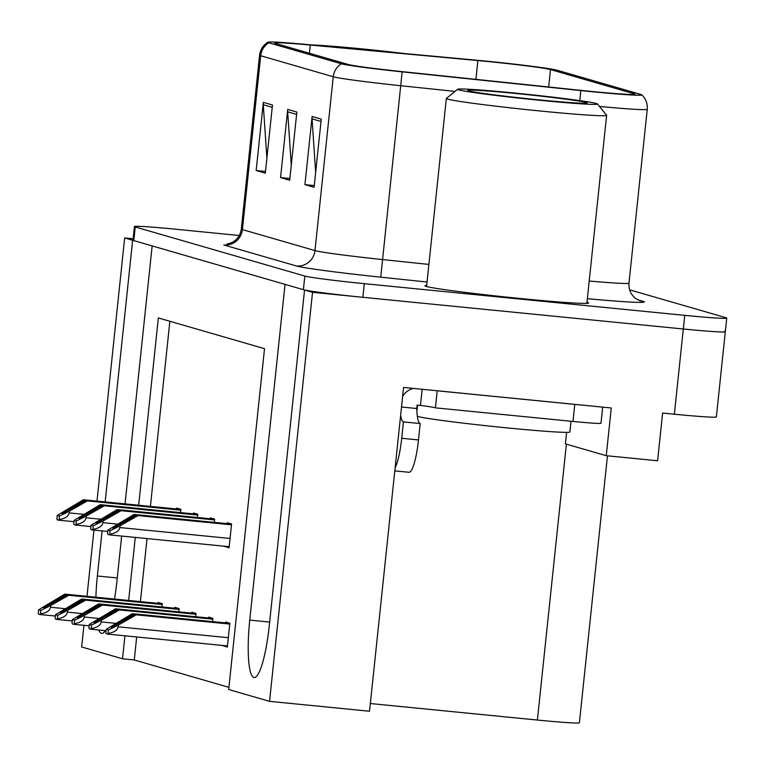 <?xml version="1.0" encoding="UTF-8"?>
<svg xmlns="http://www.w3.org/2000/svg" width="765" height="765" viewBox="0 0 765 765"><rect width="100%" height="100%" fill="white"/><g stroke="black" fill="none" stroke-linecap="round" stroke-linejoin="round"><path stroke-width="1.15" d="M102.099 530.91L97.356 575.997A54.87 9.993 -84.4 0 0 95.902 597.197M98.714 629.987A54.87 9.993 -84.4 0 0 101.716 633.42A54.87 9.993 -84.4 0 0 105.321 630.647M114.511 599.043A54.87 9.993 -84.4 0 0 116.873 581.649L121.664 536.064M125.039 503.886L152.159 245.909L285.029 284.37L249.744 620.109A54.87 9.993 -84.4 0 0 254.104 677.532A54.87 9.993 -84.4 0 0 269.261 625.751L304.547 290.021L312.531 292.326L269.548 701.342L369.533 711.24L403.566 387.434L611.273 407.974L606.253 455.691L565.402 443.863L566.607 432.359M312.531 292.326L683.308 328.998A51.437 1.702 6 0 0 725.316 331.723L716.365 416.935A51.437 1.702 6 0 1 674.357 414.209L662.605 413.052L657.594 460.769L606.253 455.691M133.129 238.785L124.657 237.953L132.641 240.258L105.14 501.917M124.934 635.801L122.524 658.789L81.664 646.97L83.94 625.311M86.99 596.317L93.952 530.107M96.992 501.113L124.657 237.953M239.282 235.515L176.419 229.29A51.437 1.702 6 0 0 134.411 226.564L132.976 240.2A51.437 1.702 6 0 0 133.798 240.602L303.389 289.686A51.437 1.702 6 0 0 362.868 297.308L683.308 328.998A51.437 1.702 6 0 0 725.316 331.723A51.437 1.702 6 0 0 724.493 331.331M269.548 701.342L228.687 689.523L264.518 348.677L158.345 317.944L138.666 505.235M135.281 537.413L128.654 600.439M607.458 455.806L579.392 722.782A51.437 1.702 -174 0 1 537.384 720.047L370.346 703.532M136.686 636.968L134.267 659.956L228.917 687.352M134.267 659.956L122.524 658.789M169.859 321.281L150.409 506.392M147.023 538.57L140.397 601.606M212.603 621.62L212.938 618.359L208.673 617.116L208.577 617.996M195.706 616.724L196.05 613.463L191.786 612.23L191.69 613.109M178.819 611.837L179.153 608.577L174.889 607.343L174.793 608.223M161.922 606.951L162.266 603.69L158.001 602.457L157.906 603.336M223.093 645.507L227.329 647.104L229.835 623.245L225.56 622.012L225.474 622.892M214.324 522.371L214.669 519.11L210.404 517.876L210.308 518.756M197.437 517.484L197.781 514.223L193.507 512.98L193.421 513.87M180.54 512.588L180.884 509.327L176.619 508.094L176.524 508.974M224.824 546.267L229.051 547.855L231.566 523.996L227.291 522.763L227.195 523.643M229.137 547.052L224.786 546.621M227.406 646.301L223.055 645.87M426.688 285.412A82.295 2.725 6 0 0 424.929 285.775A82.295 2.725 6 0 0 521.414 298.618A82.295 2.725 6 0 0 588.62 302.988A82.295 2.725 6 0 0 586.975 302.252M487.056 61.449A54.87 1.817 -174 0 1 550.504 69.586L634.166 93.799A54.87 1.817 -174 0 1 635.046 94.219A54.87 1.817 -174 0 1 580.759 90.347L402.074 71.623A54.87 1.817 -174 0 1 348.104 64.451L275.534 43.442A54.87 1.817 -174 0 1 274.654 43.022A54.87 1.817 -174 0 1 310.294 45.049L477.876 60.569A54.87 1.817 -174 0 1 487.056 61.449M485.832 61.095A61.726 2.046 6 0 0 475.514 60.11L307.922 44.59A61.726 2.046 6 0 0 267.903 42.218A61.726 2.046 6 0 0 268.821 42.783L341.391 63.791A61.726 2.046 6 0 0 402.113 71.853L580.798 90.576A61.726 2.046 6 0 0 641.816 94.841A61.726 2.046 6 0 0 640.879 94.458L557.207 70.246A61.726 2.046 6 0 0 485.832 61.095M134.411 226.564A51.437 1.702 6 0 0 135.233 226.966L304.824 276.05A51.437 1.702 6 0 0 364.303 283.672L684.742 315.362A51.437 1.702 6 0 0 726.75 318.097A51.437 1.702 6 0 0 725.928 317.695L629.614 289.82M272.474 105.006L265.302 173.167L256.16 170.528L263.323 102.357L272.474 105.006M321.252 119.12L314.09 187.291L304.939 184.642L312.11 116.471L321.252 119.12M296.858 112.063L289.696 180.234L280.554 177.585L287.716 109.414L296.858 112.063M280.554 177.585L289.878 178.503M291.274 165.269L287.669 111.805A13.713 13.483 -73.9 0 1 287.716 109.414M304.939 184.642L314.272 185.57M315.658 172.326L312.063 118.862A13.713 13.483 -73.9 0 1 312.11 116.471M256.16 170.528L265.484 171.446M266.88 158.212L263.275 104.738A13.713 13.483 -73.9 0 1 263.323 102.357M231.499 524.589L136.82 515.227L112.876 528.213L135.29 514.788L134.076 514.434L107.903 530.097L110.112 530.738L109.749 534.19C115.802 533.253 119.158 531.044 119.828 527.554L120.009 525.851L138.035 515.581L231.47 524.819M107.903 530.097L107.54 533.559A8.578 1.559 -84.4 0 0 108.104 534.544L109.022 534.802A8.578 1.559 -84.4 0 0 109.07 534.821A8.578 1.559 -84.4 0 0 109.749 534.19M231.556 524.073L134.076 514.434M231.527 524.302L135.29 514.788M136.82 515.227L138.035 515.581M110.112 530.738L120.009 525.851M229.768 623.838L135.089 614.477L111.154 627.463L133.569 614.037L132.345 613.683L106.182 629.346L108.381 629.987L108.018 633.439C114.071 632.502 117.437 630.284 118.097 626.803L118.279 625.101L136.313 614.831L229.749 624.068M106.182 629.346L105.819 632.798A8.578 1.559 -84.4 0 0 106.373 633.783L107.291 634.051A8.578 1.559 -84.4 0 0 107.339 634.061A8.578 1.559 -84.4 0 0 108.018 633.439M229.825 623.322L132.345 613.683M229.796 623.552L133.569 614.037M135.089 614.477L136.313 614.831M108.381 629.987L118.279 625.101M214.611 519.703L119.923 510.341L95.988 523.327L118.403 509.901L117.179 509.547L91.016 525.211L93.215 525.851L92.852 529.303C98.915 528.366 102.271 526.148 102.94 522.667L103.112 520.965L121.147 510.695L214.583 519.932M91.016 525.211L90.653 528.672A8.578 1.559 -84.4 0 0 91.217 529.657L92.125 529.915A8.578 1.559 -84.4 0 0 92.183 529.925A8.578 1.559 -84.4 0 0 92.852 529.303M214.659 519.186L117.179 509.547M214.64 519.416L118.403 509.901M119.923 510.341L121.147 510.695M93.215 525.851L103.112 520.965M197.714 514.816L103.036 505.455L79.101 518.431L101.516 505.005L100.291 504.661L74.129 520.324L76.328 520.955L75.965 524.417C82.018 523.48 85.384 521.261 86.043 517.781L86.225 516.079L104.26 505.799L197.695 515.046M74.129 520.324L73.765 523.776A8.578 1.559 -84.4 0 0 74.32 524.761L75.238 525.029A8.578 1.559 -84.4 0 0 75.286 525.039A8.578 1.559 -84.4 0 0 75.965 524.417M197.772 514.3L100.291 504.661M197.743 514.529L101.516 505.005M103.036 505.455L104.26 505.799M76.328 520.955L86.225 516.079M180.827 509.92L86.149 500.559L62.204 513.544L84.619 500.119L83.404 499.765L57.232 515.438L59.441 516.069L59.077 519.531C65.13 518.584 68.487 516.375 69.156 512.885L69.328 511.192L87.363 500.912L180.798 510.159M57.232 515.438L56.868 518.89A8.578 1.559 -84.4 0 0 57.432 519.875L58.341 520.143A8.578 1.559 -84.4 0 0 58.398 520.152A8.578 1.559 -84.4 0 0 59.077 519.531M180.875 509.404L83.404 499.765M180.856 509.633L84.619 500.119M86.149 500.559L87.363 500.912M59.441 516.069L69.328 511.192M212.88 618.952L118.202 609.581L94.258 622.567L116.672 609.141L115.458 608.787L89.285 624.46L91.494 625.091L91.131 628.553C97.184 627.606 100.54 625.397 101.21 621.916L101.391 620.214L119.416 609.935L212.852 619.181M89.285 624.46L88.922 627.912A8.578 1.559 -84.4 0 0 89.486 628.897L90.404 629.165A8.578 1.559 -84.4 0 0 90.452 629.174A8.578 1.559 -84.4 0 0 91.131 628.553M212.938 618.436L115.458 608.787M212.909 618.665L116.672 609.141M118.202 609.581L119.416 609.935M91.494 625.091L101.391 620.214M195.983 614.056L101.305 604.694L77.37 617.68L99.785 604.254L98.561 603.901L72.398 619.564L74.597 620.205L74.234 623.666C80.287 622.72 83.653 620.511 84.313 617.02L84.494 615.328L102.529 605.048L195.964 614.285M72.398 619.564L72.034 623.026A8.578 1.559 -84.4 0 0 72.589 624.01L73.507 624.278A8.578 1.559 -84.4 0 0 73.564 624.288A8.578 1.559 -84.4 0 0 74.234 623.666M196.041 613.54L98.561 603.901M196.022 613.769L99.785 604.254M101.305 604.694L102.529 605.048M74.597 620.205L84.494 615.328M179.096 609.169L84.418 599.808L60.473 612.794L82.888 599.368L81.673 599.014L55.501 614.678L57.71 615.318L57.346 618.77C63.399 617.833 66.756 615.615 67.425 612.134L67.607 610.432L85.632 600.162L179.067 609.399M55.501 614.678L55.137 618.139A8.578 1.559 -84.4 0 0 55.702 619.124L56.62 619.382A8.578 1.559 -84.4 0 0 56.667 619.392A8.578 1.559 -84.4 0 0 57.346 618.77M179.153 608.653L81.673 599.014M179.125 608.883L82.888 599.368M84.418 599.808L85.632 600.162M57.71 615.318L67.607 610.432M162.209 604.283L67.521 594.921L43.586 607.907L66 594.472L64.776 594.128L38.613 609.791L40.813 610.432L40.449 613.884C46.512 612.947 49.868 610.728 50.538 607.247L50.71 605.545L68.745 595.275L162.18 604.513M38.613 609.791L38.25 613.243A8.578 1.559 -84.4 0 0 38.814 614.228L39.723 614.496A8.578 1.559 -84.4 0 0 39.78 614.505A8.578 1.559 -84.4 0 0 40.449 613.884M162.257 603.767L64.776 594.128M162.237 603.996L66 594.472M67.521 594.921L68.745 595.275M40.813 610.432L50.71 605.545M408.797 472.244A34.291 6.244 -84.4 0 0 409.007 472.282A34.291 6.244 -84.4 0 0 418.474 439.923L420.195 423.561A34.291 6.244 -84.4 0 1 416.753 408.52L417.107 405.106L420.463 405.44L422.165 389.27M395.123 467.769A34.291 6.244 -84.4 0 0 401.702 438.269L403.423 421.907A34.291 6.244 95.6 0 1 400.65 415.252M583.924 405.268A34.291 1.138 -174 0 1 574.773 404.408L437.197 390.8A34.291 1.138 6 0 0 437.045 390.743M574.773 404.408L572.985 421.448A34.291 1.138 6 0 0 600.984 423.274L602.686 407.123M402.62 396.471A17.146 16.849 -73.9 0 1 413.511 388.41M416.753 408.52L401.51 407.009M437.197 390.8L435.409 407.85A34.291 1.138 6 0 0 420.463 405.44M572.985 421.448L435.409 407.85M420.195 423.561L403.423 421.907M311.651 44.934A70.294 2.333 -174 0 1 362.667 48.96A70.294 2.333 -174 0 1 404.369 53.521M326.655 46.321A60.014 1.989 -174 0 1 389.366 52.135M417.336 416.342A77.16 2.563 6 0 0 417.661 416.437A77.16 2.563 6 0 0 499.918 427.176A77.16 2.563 6 0 0 569.896 431.967L571.025 421.257M540.052 100.311A70.294 2.333 -174 0 1 457.69 89.266A70.294 2.333 -174 0 1 515.055 93.072A70.294 2.333 -174 0 1 597.436 103.954A70.294 2.333 -174 0 1 540.052 100.311M597.436 103.954L606.588 115.247A80.583 2.668 -174 0 1 606.626 115.343A80.583 2.668 -174 0 1 540.807 111.059A80.583 2.668 -174 0 1 447.63 99.115A80.583 2.668 -174 0 1 446.339 98.494A80.583 2.668 -174 0 1 446.387 98.408L457.69 89.266M468.83 90.882A60.014 1.989 -174 0 1 467.903 90.49A60.014 1.989 -174 0 1 521.319 94.047A60.014 1.989 -174 0 1 586.277 102.5A60.014 1.989 -174 0 1 587.195 103.026A60.014 1.989 -174 0 1 531.818 99.134A60.014 1.989 -174 0 1 468.83 90.882M117.255 577.967L97.356 575.997M674.357 414.209L684.742 315.362M537.384 720.047L566.387 444.149M269.643 622.069L249.744 620.109M550.504 69.586L548.668 86.98M637.761 299.813L642.868 301.295A17.146 16.849 -73.9 0 1 639.894 300.722L635.6 298.436C630.771 294.601 628.572 289.495 628.983 283.127A68.582 2.276 6 0 1 589.213 281.023M642.868 301.295A85.728 2.84 -174 0 1 587.357 298.675M341.391 63.791A17.146 16.849 106.1 0 0 333.244 76.758L260.683 55.749A17.146 16.849 -73.9 0 1 268.821 42.783M402.113 71.853L400.717 85.718A68.582 2.276 -174 0 1 333.244 76.758L314.979 250.585A68.582 2.276 6 0 0 382.443 259.555L428.897 264.422M260.683 55.749A68.582 2.276 -174 0 1 259.584 55.223L241.31 229.051A68.582 2.276 6 0 0 242.409 229.586L314.979 250.585A17.146 16.849 -73.9 0 1 296.409 265.971L223.839 244.972A17.146 16.849 -73.9 0 0 242.409 229.586L260.683 55.749M455.041 91.408L400.717 85.718L380.741 277.169A85.728 2.84 -174 0 1 296.409 265.971M580.798 90.576L579.803 100.617M641.816 94.841C645.88 98.752 647.687 103.562 647.247 109.29A68.582 2.276 -174 0 1 599.454 106.45M427.042 282.027L380.741 277.169M135.233 226.966L133.798 240.602M304.824 276.05L303.389 289.686M364.303 283.672L362.868 297.308M634.166 93.799L634.099 94.458M477.876 60.569L475.907 79.359M310.294 45.049L309.423 53.254M296.619 114.387L287.669 111.805M272.225 107.329L263.275 104.738M321.013 121.453L312.063 118.862M230.045 538.455L119.828 527.554M109.07 534.821L229.175 546.698L109.127 534.821M120.516 524.522L118.556 524.321M228.314 637.704L118.097 626.803M107.339 634.061L227.444 645.937L107.396 634.061M118.785 623.762L116.825 623.571M117.16 524.073L102.94 522.667M92.183 529.925L107.76 531.465L92.23 529.925M103.619 519.626L101.668 519.435M100.263 519.186L86.043 517.781M75.286 525.039L90.872 526.578L75.343 525.039M86.732 514.74L84.772 514.549M83.375 514.3L69.156 512.885M58.398 520.152L73.985 521.692L58.446 520.152M69.845 509.853L67.884 509.662M115.429 623.322L101.21 621.916M90.452 629.174L106.039 630.714L90.509 629.174M101.898 618.875L99.938 618.684M98.542 618.426L84.313 617.02M73.564 624.288L89.142 625.827L73.612 624.288M85.001 613.989L83.041 613.788M81.645 613.54L67.425 612.134M56.667 619.392L72.254 620.941L56.725 619.392M68.114 609.093L66.153 608.902M64.757 608.653L50.538 607.247M39.78 614.505L55.357 616.045L39.828 614.505M51.217 604.207L49.266 604.015M418.474 439.923L401.702 438.269M267.903 42.218C263.122 45.192 260.349 49.524 259.584 55.223M726.75 318.097L725.316 331.723M647.247 109.29L628.983 283.127M241.31 229.051C240.229 235.897 236.653 240.583 230.59 243.107L226.976 243.997M394.797 470.877L409.007 472.282M586.86 303.361L606.626 115.343M417.556 405.154L416.877 411.532M426.574 286.512L446.339 98.494"/></g></svg>
